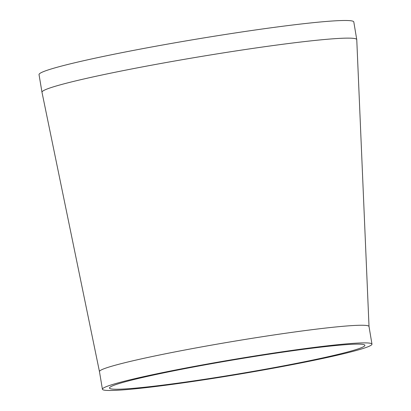 <?xml version="1.0" encoding="UTF-8"?>
<svg xmlns="http://www.w3.org/2000/svg" width="411" height="411" viewBox="0 0 411 411"><rect width="100%" height="100%" fill="white"/><g stroke="black" fill="none" stroke-linecap="round" stroke-linejoin="round"><path stroke-width="0.62" d="M371.97 344.135A136.652 7.717 170.5 0 0 235.919 359.075A136.652 7.717 170.5 0 0 102.416 389.243A136.652 7.717 170.5 0 0 173.545 384.198A136.652 7.717 170.5 0 0 310.793 360.966A136.652 7.717 170.5 0 0 371.97 344.135L369.016 326.498A136.652 7.717 170.5 0 0 346.684 325.985A136.652 7.717 170.5 0 0 160.639 354.775A136.652 7.717 170.5 0 0 99.467 371.606A136.652 7.717 170.5 0 0 99.467 371.621L41.989 92.275A159.576 9.011 170.5 0 1 41.984 92.259A159.576 9.011 170.5 0 1 113.421 72.603A159.576 9.011 170.5 0 1 330.675 38.983A159.576 9.011 170.5 0 1 356.753 39.584A159.576 9.011 170.5 0 1 356.763 39.646L369.021 326.55M306.935 361.264A129.486 7.311 170.5 0 0 364.901 345.317A129.486 7.311 170.5 0 0 235.986 359.476A129.486 7.311 170.5 0 0 109.48 388.056A129.486 7.311 170.5 0 0 176.879 383.283A129.486 7.311 170.5 0 0 306.935 361.264M356.753 39.584L353.804 21.947A159.576 9.011 170.5 0 0 194.932 39.394A159.576 9.011 170.5 0 0 39.03 74.622L41.984 92.259M99.467 371.606L102.416 389.243"/></g></svg>
